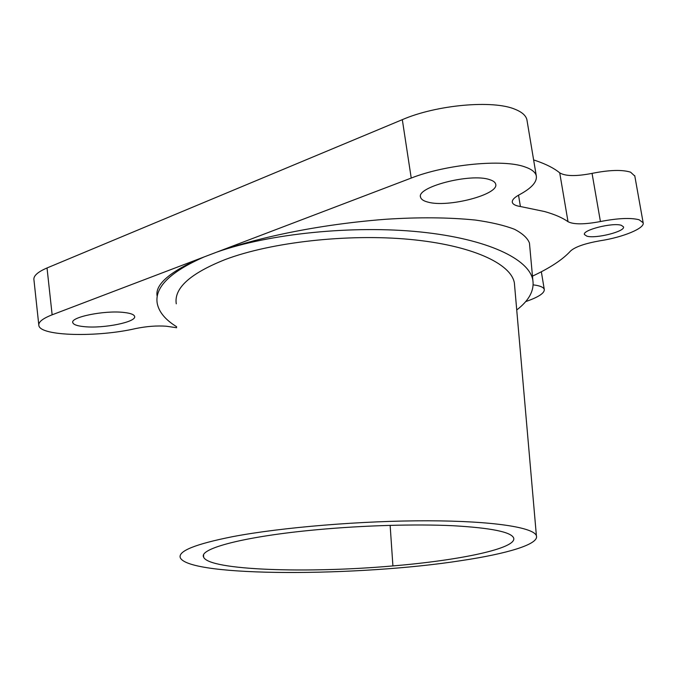 <?xml version="1.0" encoding="UTF-8"?>
<svg xmlns="http://www.w3.org/2000/svg" width="677" height="677" viewBox="0 0 677 677"><rect width="100%" height="100%" fill="white"/><g stroke="black" fill="none" stroke-linecap="round" stroke-linejoin="round"><path stroke-width="1.02" d="M392.914 565.913C459.869 560.319 517.253 548.395 513.657 537.97C511.16 531.97 490.96 527.891 453.074 525.733C415.703 523.947 363.786 525.394 317.225 529.702C244.905 536.269 198.674 548.582 203.599 557.103C208.787 570.457 308.441 573.47 392.914 565.913L390.138 525.344M176.265 303.821C173.82 288.267 190.127 273.508 225.204 259.545C271.206 242.154 347.724 233.565 409.678 239.387C471.759 245.192 511.05 263.573 514.376 282.952L514.706 286.667M232.516 536.683C195.238 544.122 177.831 551.146 180.302 557.763C189.348 577.295 360.266 576.55 461.553 560.564C507.301 553.71 539.247 544.223 536.404 535.786C533.975 527.501 493.584 520.952 428.152 520.791C362.88 520.605 281.446 527.324 232.516 536.683M489.556 179.617C470.447 172.838 415.543 187.241 420.62 197.362C421.221 199.419 423.599 200.984 427.746 202.059C447.624 207.991 499.66 194.46 495.649 184.026C495.149 182.181 493.118 180.708 489.556 179.617M621.325 225.314C612.803 222.293 582.085 230.062 584.454 234.555L586.841 236.146C595.616 238.956 625.531 231.432 623.492 226.846L621.325 225.314M123.781 312.444C104.673 310.125 69.934 317.183 72.811 322.701C73.556 324.706 77.466 326.035 84.54 326.686C103.945 328.675 137.008 321.905 134.588 316.345C133.961 314.458 130.365 313.163 123.781 312.444M532.461 276.131C550.046 267.948 562.748 259.57 570.576 250.989C575.171 246.843 585.038 243.432 600.177 240.75C622.772 237.339 645.063 228.251 643.15 222.741L639.054 219.746C630.625 217.605 617.746 218.197 600.423 221.54C584.454 224.544 573.656 224.595 568.02 221.701C562.646 217.833 554.835 214.448 544.604 211.546L520.401 206.519C515.637 205.774 512.946 204.403 512.337 202.415C511.837 200.113 514.198 197.54 519.42 194.697C531.75 188.071 537.36 181.732 536.26 175.681C535.304 172.06 531.462 169.115 524.726 166.847C502.943 158.867 445.948 164.35 411.227 178.068L216.767 252.123C247.664 240.953 307.773 225.339 385.213 219.306C418.445 217.105 448.47 217.351 475.296 220.042C491.434 222.327 504.509 225.416 514.537 229.3C522.619 233.531 527.595 238.126 529.456 243.068L529.727 246.047M634.814 176.071L630.575 172.17C622.104 169.538 609.258 169.944 592.053 173.38C576.195 176.46 565.413 176.282 559.718 172.855C554.251 168.328 546.381 164.291 536.099 160.745L533.628 159.933M525.64 301.62C538.452 297.169 544.655 293.116 544.274 289.443C543.775 287.623 541.151 286.253 536.396 285.339L533.171 284.856M157.123 296.069C154.314 281.945 178.677 267.187 204.149 256.921L52.137 314.813C42.507 318.579 38.09 322.193 38.868 325.645C40.705 336.283 97.835 337.366 135.502 328.59C146.57 326.322 156.852 325.535 166.356 326.229L176.646 327.736M527.121 121.005L526.892 119.651C525.851 115.496 521.942 112.06 515.172 109.327C493.262 99.764 436.597 104.774 402.316 119.66L47.026 267.965C37.48 272.069 33.131 276.106 33.968 280.075L38.767 324.681M176.629 326.729C165.332 319.781 158.858 311.953 157.208 303.245C154.568 287.293 170.215 271.858 204.149 256.921L216.767 252.123C269.141 233.59 353.326 225.052 420.375 231.966C487.567 238.863 529.169 259.063 532.824 280.066C534.424 290.501 529.067 300.47 516.729 309.973M520.401 206.519L518.54 195.179M600.423 221.54L592.053 173.38M411.227 178.068L402.316 119.66M52.137 314.813L47.026 267.965M568.02 221.701L559.718 172.855M420.62 197.362L420.519 196.702M72.811 322.701L72.761 322.244M544.274 289.443L541.338 271.756M512.337 202.415L512.261 201.958M536.26 175.681L526.892 119.651M643.15 222.741L634.747 175.681M529.456 243.068L532.824 280.066M514.376 282.952L536.404 535.786M203.582 555.089L203.599 557.103"/></g></svg>

